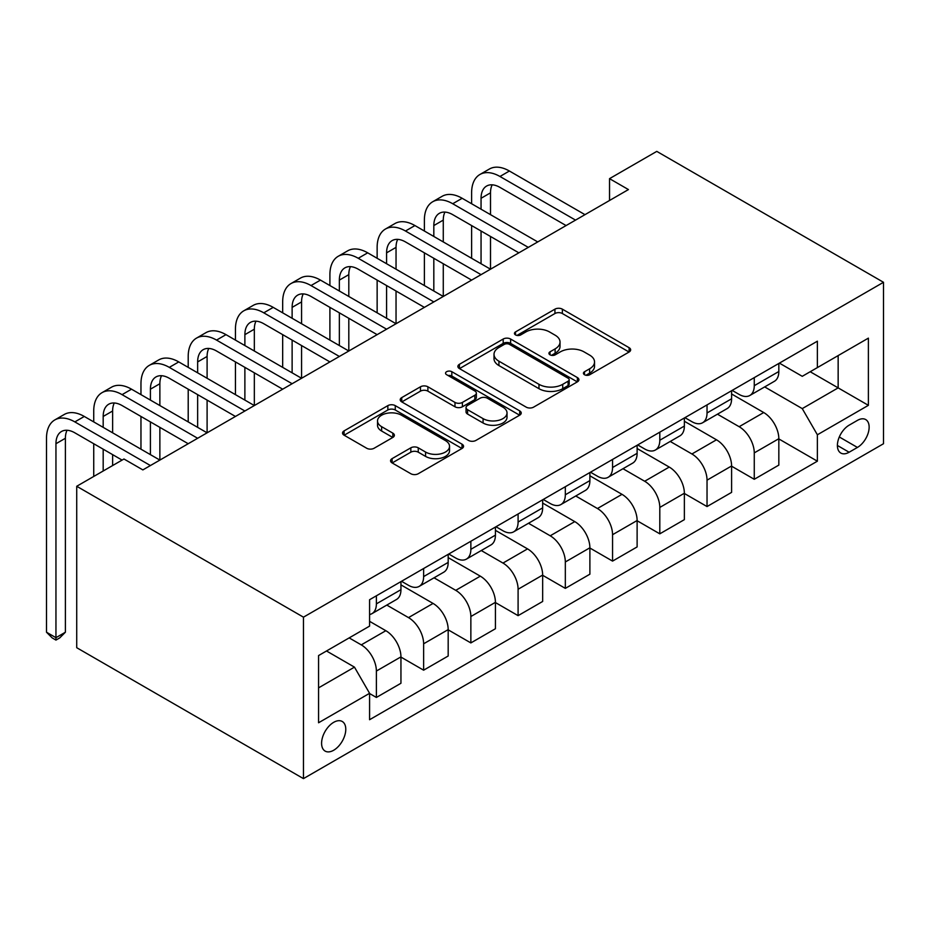 <?xml version="1.0" encoding="UTF-8"?>
<svg xmlns="http://www.w3.org/2000/svg" width="930" height="930" viewBox="0 0 930 930"><rect width="100%" height="100%" fill="white"/><g stroke="black" fill="none" stroke-linecap="round" stroke-linejoin="round"><path stroke-width="1.4" d="M584.517 374.744A3.674 2.116 0 0 0 589.713 374.744L629.122 351.993A5.243 3.034 0 0 0 630.656 349.843A5.243 3.034 0 0 0 629.122 347.704L562.359 309.155A5.243 3.034 0 0 0 554.931 309.155L515.522 331.917A3.674 2.116 0 0 0 514.453 333.417A3.674 2.116 0 0 0 515.522 334.916A3.674 2.116 0 0 0 520.719 334.916L525.822 331.964A16.787 9.695 0 0 1 549.56 331.964L555.117 335.184A16.787 9.695 0 0 1 560.034 342.031A16.787 9.695 0 0 1 555.117 348.878L550.025 351.831A3.674 2.116 0 0 0 548.944 353.33A3.674 2.116 0 0 0 550.025 354.83A3.674 2.116 0 0 0 555.21 354.83L560.313 351.877A16.787 9.695 0 0 1 584.052 351.877L589.62 355.097A16.787 9.695 0 0 1 594.537 361.944A16.787 9.695 0 0 1 589.62 368.803L584.517 371.744A3.674 2.116 0 0 0 583.436 373.244A3.674 2.116 0 0 0 584.517 374.744L584.517 371.744M333.684 750.254A17.1 9.87 120 0 0 344.856 735.188A17.1 9.87 120 0 0 342.24 721.482A17.1 9.87 120 0 0 333.684 722.331A17.1 9.87 120 0 0 322.512 737.397A17.1 9.87 120 0 0 325.14 751.103A17.1 9.87 120 0 0 333.684 750.254M392.1 458.63A5.243 3.034 0 0 0 390.565 460.769A5.243 3.034 0 0 0 392.1 462.919L410.839 473.73A5.243 3.034 0 0 0 418.256 473.73L462.024 448.458A5.243 3.034 0 0 0 463.559 446.319A5.243 3.034 0 0 0 462.024 444.18L395.262 405.631A5.243 3.034 0 0 0 387.845 405.631L344.077 430.904A5.243 3.034 0 0 0 342.531 433.043A5.243 3.034 0 0 0 344.077 435.182L366.699 448.248A5.243 3.034 0 0 0 374.116 448.248L392.844 437.437A5.243 3.034 0 0 0 394.378 435.287A5.243 3.034 0 0 0 392.844 433.148L381.625 426.672A14.031 8.103 0 0 1 377.522 420.941A14.031 8.103 0 0 1 386.183 413.455A14.031 8.103 0 0 1 401.469 415.21L445.424 440.588A14.031 8.103 0 0 1 449.539 446.319A14.031 8.103 0 0 1 440.867 453.805A14.031 8.103 0 0 1 425.58 452.05L418.256 447.818A5.243 3.034 0 0 0 410.839 447.818L392.1 458.63L392.1 462.919M883.5 282.29L656.778 151.381L609.534 178.653L628.436 189.569L142.86 469.906L123.969 459.002L76.725 486.274L303.459 617.171L883.5 282.29L883.5 443.726L303.459 778.619L303.459 617.171M526.194 407.131A5.243 3.034 0 0 0 533.611 407.131L577.379 381.858A5.243 3.034 0 0 0 578.913 379.719A5.243 3.034 0 0 0 577.379 377.58L510.617 339.031A5.243 3.034 0 0 0 503.188 339.031L459.42 364.304A5.243 3.034 0 0 0 457.886 366.443A5.243 3.034 0 0 0 459.42 368.582L526.194 407.131M448.097 375.534A3.674 2.116 0 0 1 451.817 376.057L451.817 371.686L519.696 410.874A5.243 3.034 0 0 1 521.23 413.025A5.243 3.034 0 0 1 519.696 415.164L475.928 440.425A5.243 3.034 0 0 1 468.511 440.425L401.748 401.888L401.748 397.598A5.243 3.034 0 0 0 400.214 399.737A5.243 3.034 0 0 0 401.748 401.888M401.748 397.598L420.476 386.787A5.243 3.034 0 0 1 427.893 386.787L454.979 402.423A5.243 3.034 0 0 0 462.396 402.423L474.823 395.25A5.243 3.034 0 0 0 476.358 393.099A5.243 3.034 0 0 0 474.823 390.96L446.632 374.685A3.674 2.116 0 0 1 445.551 373.186A3.674 2.116 0 0 1 447.818 371.233A3.674 2.116 0 0 1 451.817 371.686M857.425 420.383L849.113 425.184A16.566 9.567 120 0 0 838.29 439.785A16.566 9.567 120 0 0 840.825 453.061A16.566 9.567 120 0 0 849.113 452.236L857.425 447.435A16.566 9.567 120 0 0 868.248 432.845A16.566 9.567 120 0 0 865.714 419.57A16.566 9.567 120 0 0 857.425 420.383M779.398 363.119L802.253 376.313L817.377 367.594L817.377 341.194L369.582 599.722L369.582 626.111L318.572 655.569L318.572 722.761L369.582 693.315L369.582 719.715L817.377 461.187L817.377 434.787L802.253 408.607L764.681 386.915M817.377 367.594L868.388 338.136L868.388 405.329L817.377 434.787M76.725 486.274L76.725 647.71L303.459 778.619M609.534 178.653L609.534 200.473M810.193 371.733L838.151 387.88L838.151 355.586L868.388 338.136M802.253 408.607L838.151 387.88L868.388 405.329M318.572 687.851L354.47 667.136L326.511 650.988M369.582 693.524L376.383 697.454L376.383 671.053A21.378 12.346 -120 0 0 361.27 644.874L349.18 637.899M376.383 697.454L400.946 683.271L400.946 656.882A21.378 12.346 -120 0 0 385.834 630.703L369.582 621.321M400.946 657.092L423.627 670.181L423.627 643.793A21.378 12.346 -120 0 0 408.502 617.613L386.81 605.081M423.627 670.181L448.179 656.01L448.179 629.61A21.378 12.346 -120 0 0 433.066 603.431L400.946 584.877M448.179 629.831L470.859 642.921L470.859 616.52A21.378 12.346 -120 0 0 455.747 590.341L434.043 577.809M470.859 642.921L495.423 628.738L495.423 602.338A21.378 12.346 -120 0 0 480.299 576.158L448.179 557.616M495.423 602.559L518.091 615.648L518.091 589.248A21.378 12.346 -120 0 0 502.979 563.069L481.275 550.537M518.091 615.648L542.655 601.466L542.655 575.066A21.378 12.346 -120 0 0 527.543 548.886L495.423 530.344M542.655 575.286L565.324 588.376L565.324 561.976A21.378 12.346 -120 0 0 550.211 535.796L528.507 523.264M565.324 588.376L589.887 574.194L589.887 547.793A21.378 12.346 -120 0 0 574.775 521.614L542.655 503.072M589.887 548.014L612.556 561.104L612.556 534.703A21.378 12.346 -120 0 0 597.444 508.524L575.74 495.992M612.556 561.104L637.12 546.921L637.12 520.521A21.378 12.346 -120 0 0 622.007 494.342L589.887 475.8M637.12 520.742L659.8 533.832L659.8 507.431A21.378 12.346 -120 0 0 644.676 481.252L622.984 468.72M659.8 533.832L684.364 519.649L684.364 493.249A21.378 12.346 -120 0 0 669.24 467.069L637.12 448.527M684.364 493.47L707.033 506.559L707.033 480.159A21.378 12.346 -120 0 0 691.92 453.98L670.216 441.448M707.033 506.559L731.596 492.377L731.596 465.976A21.378 12.346 -120 0 0 716.484 439.797L684.364 421.255M731.596 466.197L754.265 479.287L754.265 452.887A21.378 12.346 -120 0 0 739.152 426.707L717.448 414.187M754.265 479.287L778.829 465.105L778.829 438.716A21.378 12.346 -120 0 0 763.716 412.536L731.596 393.983M732.154 390.391L739.152 394.425A21.378 12.346 -120 0 0 749.836 395.483A21.378 12.346 -120 0 0 754.265 385.694L754.265 377.627M684.922 417.663L691.92 421.697A21.378 12.346 -120 0 0 702.603 422.755A21.378 12.346 -120 0 0 707.033 412.967L707.033 404.899M637.689 444.924L644.676 448.969A21.378 12.346 -120 0 0 655.371 450.027A21.378 12.346 -120 0 0 659.8 440.239L659.8 432.159M590.457 472.196L597.444 476.23A21.378 12.346 -120 0 0 608.139 477.299A21.378 12.346 -120 0 0 612.556 467.511L612.556 459.432M543.225 499.468L550.211 503.502A21.378 12.346 -120 0 0 560.895 504.56A21.378 12.346 -120 0 0 565.324 494.783L565.324 486.704M495.981 526.74L502.979 530.774A21.378 12.346 -120 0 0 513.662 531.832A21.378 12.346 -120 0 0 518.091 522.056L518.091 513.976M448.748 554.013L455.747 558.047A21.378 12.346 -120 0 0 466.43 559.104A21.378 12.346 -120 0 0 470.859 549.316L470.859 541.248M401.516 581.285L408.502 585.319A21.378 12.346 -120 0 0 419.198 586.377A21.378 12.346 -120 0 0 423.627 576.588L423.627 568.521M778.829 438.925L817.377 461.187M749.836 395.483L774.399 381.3A21.378 12.346 -120 0 0 778.829 371.512L778.829 363.444M702.603 422.755L727.167 408.572A21.378 12.346 -120 0 0 731.596 398.784L731.596 390.716M655.371 450.027L679.935 435.845A21.378 12.346 -120 0 0 684.364 426.056L684.364 417.989M608.139 477.299L632.691 463.117A21.378 12.346 -120 0 0 637.12 453.329L637.12 445.261M560.895 504.56L585.458 490.389A21.378 12.346 -120 0 0 589.887 480.601L589.887 472.521M513.662 531.832L538.226 517.65A21.378 12.346 -120 0 0 542.655 507.873L542.655 499.794M466.43 559.104L490.994 544.922A21.378 12.346 -120 0 0 495.423 535.145L495.423 527.066M419.198 586.377L443.761 572.194A21.378 12.346 -120 0 0 448.179 562.406L448.179 554.338M369.582 614.509A21.378 12.346 -120 0 0 371.965 613.649L396.517 599.466A21.378 12.346 -120 0 0 400.946 589.678L400.946 581.61M371.965 613.649A21.378 12.346 -120 0 0 376.383 603.861L376.383 595.793M354.47 667.136L369.582 693.315M585.981 375.255L589.62 373.163A16.787 9.695 0 0 0 594.537 366.315L594.537 361.944M560.034 342.031L560.034 346.39A16.787 9.695 0 0 1 555.117 353.249L551.49 355.341M629.052 352.028L562.359 313.526A5.243 3.034 0 0 0 554.931 313.526L516.999 335.428M577.309 381.904L510.617 343.391A5.243 3.034 0 0 0 503.188 343.391L459.49 368.629M568.102 381.219A3.674 2.116 0 0 0 569.183 379.719A3.674 2.116 0 0 0 568.102 378.219L509.5 344.391A3.674 2.116 0 0 0 504.304 344.391L498.933 347.495A16.787 9.695 0 0 0 494.016 354.342A16.787 9.695 0 0 0 498.933 361.2L538.981 384.323A16.787 9.695 0 0 0 562.72 384.323L568.102 381.219L568.102 385.578A3.674 2.116 0 0 0 569.183 384.078L569.183 379.719M494.016 354.342L494.016 358.713A16.787 9.695 0 0 0 498.933 365.56L498.933 361.2M568.102 385.578L562.72 388.694A16.787 9.695 0 0 1 538.981 388.694L498.933 365.56M401.818 401.923L420.476 391.146L420.476 386.787M476.358 393.099L476.358 397.47A5.243 3.034 0 0 1 474.823 399.609L462.396 406.782A5.243 3.034 0 0 1 454.979 406.782L427.893 391.146A5.243 3.034 0 0 0 420.476 391.146M451.817 376.057L519.626 415.199M483.077 418.64A14.031 8.103 0 0 0 498.364 420.395A14.031 8.103 0 0 0 507.024 412.908A14.031 8.103 0 0 0 502.909 407.189L487.425 398.249A5.243 3.034 0 0 0 480.008 398.249L467.581 405.422A5.243 3.034 0 0 0 466.046 407.561A5.243 3.034 0 0 0 467.581 409.7L483.077 418.64L483.077 422.999A14.031 8.103 0 0 0 498.364 424.766A14.031 8.103 0 0 0 507.024 417.279L507.024 412.908M466.046 407.561L466.046 411.92A5.243 3.034 0 0 0 467.581 414.059L467.581 409.7M483.077 422.999L467.581 414.059M449.539 446.319L449.539 450.678A14.031 8.103 0 0 1 440.867 458.165A14.031 8.103 0 0 1 425.58 456.409L418.256 452.178A5.243 3.034 0 0 0 410.839 452.178L392.169 462.954M377.522 420.941L377.522 425.312A14.031 8.103 0 0 0 381.625 431.032L381.625 426.672M392.774 437.472L381.625 431.032M461.954 448.504L395.262 409.991A5.243 3.034 0 0 0 387.845 409.991L344.147 435.228M471.615 203.74L471.615 192.835A40.083 23.145 60 0 1 479.915 174.491L489.366 169.039A40.083 23.145 60 0 1 509.396 171.015L584.982 214.656M479.915 174.491A40.083 23.145 60 0 1 499.956 176.479L575.531 220.108M566.079 225.56L499.956 187.383A26.714 15.426 -120 0 0 486.599 186.058A26.714 15.426 -120 0 0 481.054 198.288L481.054 209.204M492.179 184.826A26.714 15.426 -120 0 0 490.505 192.835L490.505 214.656M481.054 231.012L481.054 263.736M490.505 236.476L490.505 269.2L414.931 225.56L405.48 231.012L481.054 274.652M471.615 258.284L471.615 225.56M424.382 231.012L424.382 220.108A40.083 23.145 60 0 1 432.683 201.764L442.122 196.311A40.083 23.145 60 0 1 462.164 198.288L537.738 241.928M432.683 201.764A40.083 23.145 60 0 1 452.724 203.74L528.298 247.38M518.847 252.832L452.724 214.656A26.714 15.426 -120 0 0 439.355 213.33A26.714 15.426 -120 0 0 433.822 225.56L433.822 236.476M444.947 212.098A26.714 15.426 -120 0 0 443.273 220.108L443.273 241.928M433.822 258.284L433.822 291.009M443.273 263.736L443.273 296.461L367.699 252.832L358.248 258.284L433.822 301.925M424.382 285.557L424.382 252.832M471.615 280.104L405.48 241.928A26.714 15.426 -120 0 0 392.123 240.603A26.714 15.426 -120 0 0 386.589 252.832L386.589 263.736M397.715 239.37A26.714 15.426 -120 0 0 396.041 247.38L396.041 269.2M386.589 285.557L386.589 318.281M396.041 291.009L396.041 323.733L320.466 280.104L311.015 285.557L386.589 329.185M377.138 312.829L377.138 280.104M377.138 258.284L377.138 247.38A40.083 23.145 60 0 1 385.45 229.036A40.083 23.145 60 0 1 405.48 231.012M385.45 229.036L394.89 223.572A40.083 23.145 60 0 1 414.931 225.56M424.382 307.377L358.248 269.2A26.714 15.426 -120 0 0 344.891 267.875A26.714 15.426 -120 0 0 339.357 280.104L339.357 291.009M350.471 266.643A26.714 15.426 -120 0 0 348.808 274.652L348.808 296.461M339.357 312.829L339.357 345.553M348.808 318.281L348.808 351.005L273.222 307.377L263.783 312.829L339.357 356.457M329.906 340.101L329.906 307.377M329.906 285.557L329.906 274.652A40.083 23.145 60 0 1 338.206 256.296A40.083 23.145 60 0 1 358.248 258.284M338.206 256.296L347.657 250.844A40.083 23.145 60 0 1 367.699 252.832M377.138 334.649L311.015 296.461A26.714 15.426 -120 0 0 297.658 295.147A26.714 15.426 -120 0 0 292.125 307.377L292.125 318.281M303.238 293.915A26.714 15.426 -120 0 0 301.564 301.925L301.564 323.733M292.125 340.101L292.125 372.825M301.564 345.553L301.564 378.277L225.99 334.649L216.551 340.101L292.125 383.73M282.673 367.373L282.673 334.649M282.673 312.829L282.673 301.925A40.083 23.145 60 0 1 290.974 283.569A40.083 23.145 60 0 1 311.015 285.557M290.974 283.569L300.425 278.117A40.083 23.145 60 0 1 320.466 280.104M329.906 361.921L263.783 323.733A26.714 15.426 -120 0 0 250.426 322.408A26.714 15.426 -120 0 0 244.881 334.649L244.881 345.553M256.006 321.175A26.714 15.426 -120 0 0 254.332 329.197L254.332 351.005M244.881 367.373L244.881 400.098M254.332 372.825L254.332 405.55L178.758 361.921L169.306 367.373L244.881 411.002M235.441 394.646L235.441 361.921M235.441 340.101L235.441 329.197A40.083 23.145 60 0 1 243.741 310.841A40.083 23.145 60 0 1 263.783 312.829M243.741 310.841L253.193 305.389A40.083 23.145 60 0 1 273.222 307.377M282.673 389.182L216.551 351.005A26.714 15.426 -120 0 0 203.182 349.68A26.714 15.426 -120 0 0 197.648 361.921L197.648 372.825M208.773 348.448A26.714 15.426 -120 0 0 207.099 356.457L207.099 378.277M197.648 394.646L197.648 427.37M207.099 400.098L207.099 432.822L131.525 389.182L122.074 394.646L197.648 438.274M188.209 421.906L188.209 389.182M188.209 367.373L188.209 356.457A40.083 23.145 60 0 1 196.509 338.113A40.083 23.145 60 0 1 216.551 340.101M196.509 338.113L205.949 332.661A40.083 23.145 60 0 1 225.99 334.649M235.441 416.454L169.306 378.277A26.714 15.426 -120 0 0 155.949 376.952A26.714 15.426 -120 0 0 150.416 389.182L150.416 400.098M161.541 375.72A26.714 15.426 -120 0 0 159.867 383.73L159.867 405.55M150.416 421.906L150.416 454.631M159.867 427.37L159.867 460.094L84.293 416.454L74.842 421.906L150.416 465.546M140.965 449.178L140.965 416.454M140.965 394.646L140.965 383.73A40.083 23.145 60 0 1 149.265 365.385A40.083 23.145 60 0 1 169.306 367.373M149.265 365.385L158.716 359.933A40.083 23.145 60 0 1 178.758 361.921M188.209 443.726L122.074 405.55A26.714 15.426 -120 0 0 108.717 404.225A26.714 15.426 -120 0 0 103.184 416.454L103.184 427.37M114.297 402.992A26.714 15.426 -120 0 0 112.623 411.002L112.623 432.822M103.184 449.178L103.184 470.999M112.623 454.642L112.623 465.546M93.732 476.451L93.732 443.726M93.732 421.906L93.732 411.002A40.083 23.145 60 0 1 102.033 392.658A40.083 23.145 60 0 1 122.074 394.646M102.033 392.658L111.484 387.206A40.083 23.145 60 0 1 131.525 389.182M122.074 460.094L74.842 432.822A26.714 15.426 -120 0 0 61.485 431.497A26.714 15.426 -120 0 0 55.951 443.726L55.951 637.678L65.391 632.226L65.391 438.274L55.951 443.726M67.065 430.265A26.714 15.426 -120 0 0 65.391 438.274M65.391 632.226L59.729 637.899L55.951 640.084L52.173 637.899L46.5 632.226L46.5 438.274A40.083 23.145 60 0 1 54.8 419.93A40.083 23.145 60 0 1 74.842 421.906M54.8 419.93L64.251 414.478A40.083 23.145 60 0 1 84.293 416.454M46.5 632.226L55.951 637.678L55.951 640.084M361.27 644.874L385.834 630.703M408.502 617.613L433.066 603.431M455.747 590.341L480.299 576.158M502.979 563.069L527.543 548.886M550.211 535.796L574.775 521.614M597.444 508.524L622.007 494.342M644.676 481.252L669.24 467.069M691.92 453.98L716.484 439.797M739.152 426.707L763.716 412.536M754.265 385.694L778.829 371.512M754.265 452.887L778.829 438.716M707.033 480.159L731.596 465.976M707.033 412.967L731.596 398.784M659.8 507.431L684.364 493.249M659.8 440.239L684.364 426.056M612.556 534.703L637.12 520.521M612.556 467.511L637.12 453.329M565.324 561.976L589.887 547.793M565.324 494.783L589.887 480.601M518.091 589.248L542.655 575.066M518.091 522.056L542.655 507.873M470.859 616.52L495.423 602.338M470.859 549.316L495.423 535.145M423.627 643.793L448.179 629.61M423.627 576.588L448.179 562.406M376.383 671.053L400.946 656.882M376.383 603.861L400.946 589.678M839.302 436.972L857.425 447.435M837.395 445.47L849.113 452.236M589.62 373.163L589.62 368.803M550.025 354.83L550.025 351.831M555.117 353.249L555.117 348.878M515.522 334.916L515.522 331.917M554.931 313.526L554.931 309.155M562.359 313.526L562.359 309.155M629.122 351.993L629.122 347.704M459.42 368.582L459.42 364.304M503.188 343.391L503.188 339.031M510.617 343.391L510.617 339.031M577.379 381.858L577.379 377.58M538.981 388.694L538.981 384.323M562.72 388.694L562.72 384.323M427.893 391.146L427.893 386.787M454.979 406.782L454.979 402.423M462.396 406.782L462.396 402.423M474.823 399.609L474.823 395.25M519.696 415.164L519.696 410.874M410.839 452.178L410.839 447.818M418.256 452.178L418.256 447.818M425.58 456.409L425.58 452.05M392.844 437.437L392.844 433.148M344.077 435.182L344.077 430.904M387.845 409.991L387.845 405.631M395.262 409.991L395.262 405.631M462.024 448.458L462.024 444.18M509.396 171.015L499.956 176.479M490.505 192.835L481.054 198.288M462.164 198.288L452.724 203.74M443.273 220.108L433.822 225.56M396.041 247.38L386.589 252.832M348.808 274.652L339.357 280.104M301.564 301.925L292.125 307.377M254.332 329.197L244.881 334.649M207.099 356.457L197.648 361.921M159.867 383.73L150.416 389.182M112.623 411.002L103.184 416.454"/></g></svg>
